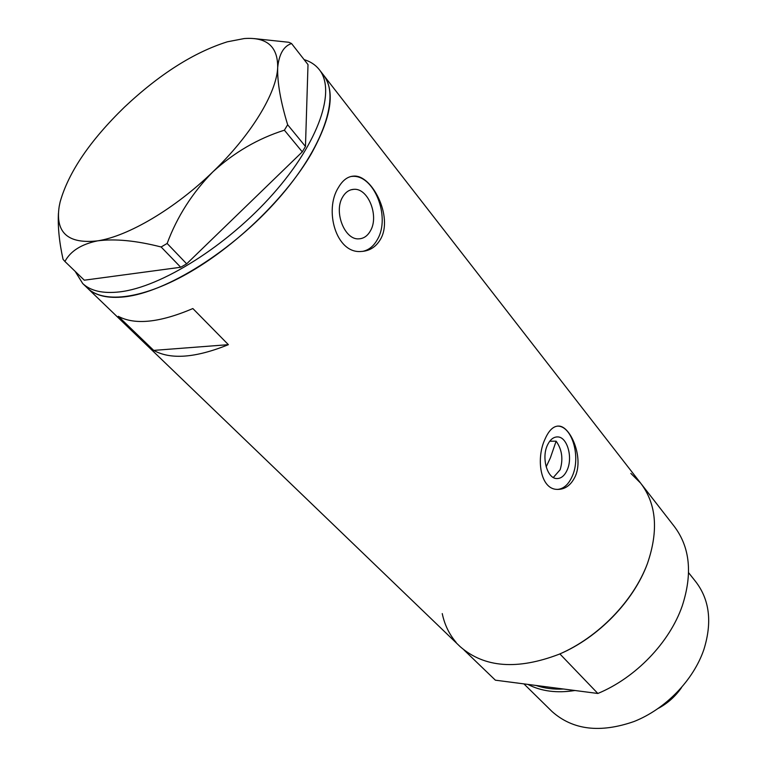 <?xml version="1.0" encoding="UTF-8"?>
<svg xmlns="http://www.w3.org/2000/svg" width="767" height="767" viewBox="0 0 767 767"><rect width="100%" height="100%" fill="white"/><g stroke="black" fill="none" stroke-linecap="round" stroke-linejoin="round"><path stroke-width="1.15" d="M553.323 477.505L560.15 469.72C563.361 459.03 562.019 449.51 556.123 441.169L549.738 441.226M547.283 445.493C541.444 457.976 547.245 478.368 556.545 478.55C561.032 478.723 564.608 475.799 567.283 469.778C572.968 457.266 567.216 437.056 557.791 436.922C553.467 436.797 549.958 439.654 547.283 445.493M342.619 197.071C333.482 211.759 344.69 240.148 358.812 238.844C363.673 238.623 367.546 235.948 370.432 230.819C379.291 216.083 368.208 187.886 353.798 189.324C349.196 189.622 345.466 192.201 342.619 197.071M338.439 187.503C323.885 210.005 336.099 253.858 361.18 251.471C369.627 251.068 376.137 246.888 380.691 238.93C393.394 216.505 371.794 174.569 353.76 176.103C347.796 176.391 342.686 180.187 338.439 187.503M362.532 251.403C368.764 250.147 373.75 246.14 377.469 239.362C390.834 216.956 374.028 174.167 352.015 176.41L350.893 176.506M545.069 439.012C535.912 458.062 540.112 489.001 556.88 489.384C564.934 489.71 571.118 485.243 575.442 475.981C583.725 456.873 570.389 426.347 558.922 426.078C553.573 425.867 548.961 430.182 545.069 439.012M557.341 489.423C563.649 488.943 568.663 484.447 572.374 475.943C580.945 456.921 572.22 426.279 557.849 426.097L557.542 426.078M459.606 646.111L460.258 646.734C484.37 667.712 517.361 670.205 559.21 654.203C598.174 637.463 633.446 601.098 647.415 563.592C658.728 530.649 656.466 503.833 640.637 483.133C656.466 503.833 658.728 530.649 647.415 563.592C633.839 600.829 598.576 637.358 559.872 653.915L597.857 693.473C635.622 677.865 669.572 642.516 682.227 605.959C692.745 573.63 690.022 547.015 674.059 526.133L641.413 484.14M311.066 154.186C331.545 117.341 335.601 90.861 323.233 74.715C340.673 95.415 323.856 147.235 278.076 199.113C232.459 251.01 166.161 292.371 124.551 296.848C107.946 298.641 95.654 295.794 87.697 288.334C104.245 304.077 144.378 298.852 191.242 271.393C238.058 243.954 286.436 196.496 311.066 154.186M87.189 287.855L87.697 288.334L87.189 287.855M153.707 350.394C170.686 359.848 195.575 357.94 228.384 344.671L192.862 308.555C159.747 322.648 134.896 325.237 118.3 316.311L153.707 350.394L228.384 344.671M304.087 59.596C310.309 61.494 315.275 64.716 318.995 69.27C336.349 89.835 319.331 141.636 273.34 193.639C227.531 245.661 161.089 287.261 119.499 291.901C102.903 293.751 90.64 290.971 82.731 283.56L75.147 271.355M58.436 213.245C57.726 226.754 59.26 242.113 63.057 259.342L64.917 261.48C70.487 251.068 81.388 244.184 97.63 240.848C115.098 238.566 136.258 240.617 161.128 246.984L167.139 243.465C177.1 216.678 192.335 192.824 212.823 171.894C234.108 152.441 257.961 138.539 284.384 130.189L287.654 124.762C280.588 101.57 277.261 82.51 277.683 67.592C279.054 54.141 283.675 46.125 291.556 43.546L288.843 42.281L254.213 38.599M64.917 261.48L84.303 280.195L180.705 267.252L161.128 246.984M167.139 243.465L186.669 263.829L302.284 151.876L284.384 130.189M287.654 124.762L305.467 146.459L308.008 64.61L291.556 43.546M277.683 67.592C277.961 46.557 266.801 36.883 244.203 38.561L227.358 41.802C193.888 52.348 159.584 74.121 124.465 107.131C89.931 140.687 68.474 172.326 60.104 202.028L59.212 206.342C55.138 232.679 67.947 244.184 97.63 240.848C128.031 236.294 174.905 208.739 212.823 171.894C251.068 135.251 276.599 93.075 277.683 67.592M305.467 146.459L302.284 151.876M186.669 263.829L180.705 267.252M546.171 466.863L550.361 457.918L556.123 441.169M535.932 685.439C544.34 688.325 553.563 689.523 563.592 689.025M688.613 572.728L695.525 581.424C709.609 599.554 712.39 622.286 703.847 649.62C693.368 680.3 665.535 709.034 634.05 721.507C600.12 733.319 572.796 729.992 552.058 711.546L551.492 710.98M456.192 642.478C449.194 634.271 444.544 624.645 442.252 613.59M464.016 650.004L495.377 680.185L597.857 693.473M630.857 473.402L640.637 483.133L323.837 75.492M574.972 690.501C556.919 693.349 541.214 691.316 527.849 684.394M658.527 708.257C667.817 703.186 675.478 696.311 681.508 687.625M460.258 646.734L82.731 283.56M557.849 426.097L558.922 426.078M352.015 176.41L353.76 176.103M350.97 189.804L353.798 189.324M556.535 436.941L557.791 436.922M323.233 74.715L319.599 70.046M552.058 711.546L523.919 683.886"/></g></svg>
